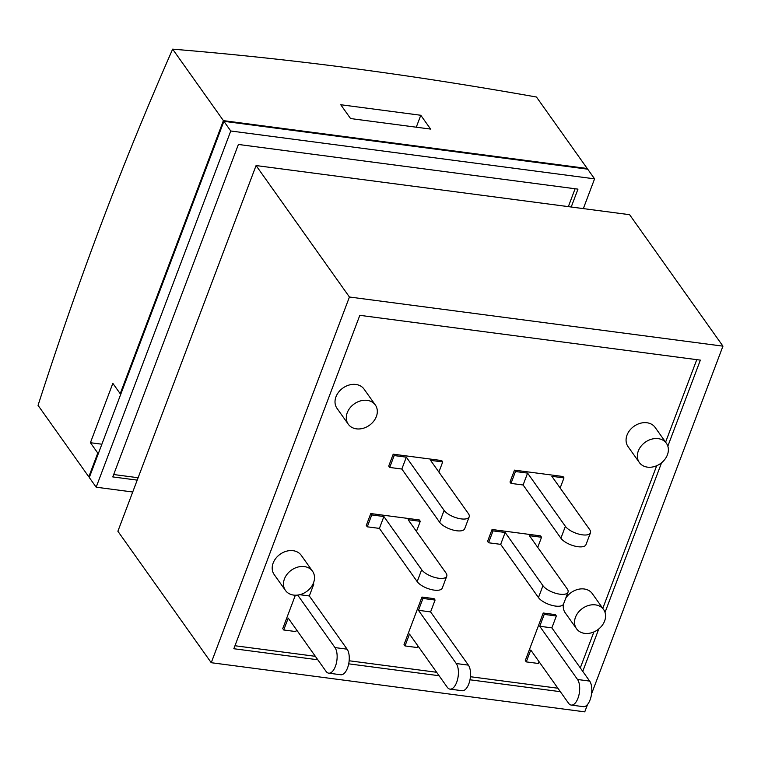 <?xml version="1.0" encoding="UTF-8"?>
<svg xmlns="http://www.w3.org/2000/svg" width="761" height="761" viewBox="0 0 761 761"><rect width="100%" height="100%" fill="white"/><g stroke="black" fill="none" stroke-linecap="round" stroke-linejoin="round"><path stroke-width="1.14" d="M418.464 610.312L456.258 663.535A13.831 6.459 97.5 0 1 457.58 679.392A13.831 6.459 97.5 0 1 449.97 689.124A13.831 6.459 97.5 0 1 447.287 687.278L409.494 634.065L405.004 645.937L404.024 644.557L421.965 597.062L422.954 598.441L418.464 610.312L430.593 611.911L435.083 600.039L434.093 598.66L421.965 597.062M435.083 600.039L422.954 598.441M405.004 645.937L417.133 647.535L417.799 645.766M449.97 689.124L462.098 690.722A13.831 6.459 -82.5 0 0 469.708 680.99A13.831 6.459 -82.5 0 0 468.386 665.133L430.593 611.911M539.739 626.274L577.532 679.487A13.831 6.459 97.5 0 1 578.855 695.345A13.831 6.459 97.5 0 1 571.235 705.076A13.831 6.459 97.5 0 1 568.553 703.24L530.759 650.018L526.279 661.889L525.299 660.51L543.24 613.014L544.22 614.393L539.739 626.274L551.868 627.863L556.348 615.991L555.368 614.612L543.24 613.014M556.348 615.991L544.22 614.393M526.279 661.889L538.408 663.487L539.073 661.718M571.235 705.076L583.364 706.674A13.831 6.459 -82.5 0 0 590.983 696.943A13.831 6.459 -82.5 0 0 589.661 681.085L551.868 627.863M297.703 595.083L334.983 647.582A13.831 6.459 97.5 0 1 336.305 663.44A13.831 6.459 97.5 0 1 328.695 673.171A13.831 6.459 97.5 0 1 326.012 671.326L288.219 618.113L283.729 629.984L282.75 628.605L295.363 595.216M328.695 673.171L340.823 674.76A13.831 6.459 -82.5 0 0 348.433 665.038A13.831 6.459 -82.5 0 0 347.111 649.181L309.318 595.958L313.808 584.087L313.304 583.373M313.808 584.087L313.028 583.982M283.729 629.984L295.858 631.582L296.524 629.813M299.739 594.702L309.318 595.958M538.465 597.575A13.831 5.498 20.7 0 0 552.134 605.414A13.831 5.498 20.7 0 0 563.53 604.063L568.02 592.182A13.831 5.498 -159.3 0 1 556.614 593.542A13.831 5.498 -159.3 0 1 542.954 585.704L505.161 532.481L493.033 530.883L488.543 542.764L500.671 544.353L538.465 597.575L542.954 585.704M493.033 530.883L492.053 529.504L487.563 541.375L488.543 542.764M505.161 532.481L500.671 544.353M492.053 529.504L540.557 535.887L541.547 537.266L537.723 547.378M541.547 537.266L529.418 535.677L567.211 588.89A13.831 5.498 -159.3 0 1 568.02 592.182M417.19 581.623A13.831 5.498 20.7 0 0 430.859 589.461A13.831 5.498 20.7 0 0 442.255 588.11L446.745 576.229A13.831 5.498 -159.3 0 1 435.349 577.589A13.831 5.498 -159.3 0 1 421.68 569.751L383.886 516.529L371.758 514.931L367.278 526.812L379.406 528.4L417.19 581.623L421.68 569.751M371.758 514.931L370.778 513.551L366.288 525.423L367.278 526.812M383.886 516.529L379.406 528.4M370.778 513.551L419.292 519.934L420.272 521.314L416.448 531.425M420.272 521.314L408.143 519.725L445.936 572.938A13.831 5.498 -159.3 0 1 446.745 576.229M560.895 538.208A13.831 5.498 20.7 0 0 574.565 546.046A13.831 5.498 20.7 0 0 585.96 544.695L590.45 532.824A13.831 5.498 -159.3 0 1 579.054 534.174A13.831 5.498 -159.3 0 1 565.385 526.336L527.592 473.114L515.463 471.525L510.983 483.397L523.111 484.985L560.895 538.208L565.385 526.336M515.463 471.525L514.484 470.136L509.994 482.008L510.983 483.397M527.592 473.114L523.111 484.985M514.484 470.136L562.997 476.519L563.977 477.898L560.153 488.01M563.977 477.898L551.849 476.31L589.642 529.523A13.831 5.498 -159.3 0 1 590.45 532.824M439.63 522.255A13.831 5.498 20.7 0 0 453.29 530.094A13.831 5.498 20.7 0 0 464.695 528.743L469.176 516.862A13.831 5.498 -159.3 0 1 457.78 518.222A13.831 5.498 -159.3 0 1 444.11 510.384L406.317 457.161L394.198 455.563L389.708 467.444L401.837 469.033L439.63 522.255L444.11 510.384M394.198 455.563L393.209 454.184L388.728 466.055L389.708 467.444M406.317 457.161L401.837 469.033M393.209 454.184L441.722 460.567L442.702 461.946L438.888 472.058M442.702 461.946L430.574 460.357L468.367 513.57A13.831 5.498 -159.3 0 1 469.176 516.862M284.443 578.921A16.599 13.118 -35.4 0 1 297.779 567.097A16.599 13.118 -35.4 0 1 312.533 571.226A16.599 13.118 -35.4 0 1 306.588 591.535A16.599 13.118 -35.4 0 1 285.47 590.45A16.599 13.118 -35.4 0 1 284.443 578.921M285.47 590.45L274.179 574.555A16.599 13.118 -35.4 0 1 273.161 563.026A16.599 13.118 -35.4 0 1 286.497 551.202A16.599 13.118 -35.4 0 1 301.242 555.33L312.533 571.226M575.497 617.209A16.599 13.118 -35.4 0 1 588.833 605.395A16.599 13.118 -35.4 0 1 603.587 609.513A16.599 13.118 -35.4 0 1 597.642 629.823A16.599 13.118 -35.4 0 1 576.524 628.738A16.599 13.118 -35.4 0 1 575.497 617.209M565.708 598.298A16.599 13.118 -35.4 0 1 592.296 593.618L603.587 609.513M576.524 628.738L565.233 612.843A16.599 13.118 -35.4 0 1 563.406 604.329M638.308 450.988A16.599 13.118 -35.4 0 1 651.644 439.164A16.599 13.118 -35.4 0 1 666.398 443.292A16.599 13.118 -35.4 0 1 660.462 463.592A16.599 13.118 -35.4 0 1 639.335 462.507A16.599 13.118 -35.4 0 1 638.308 450.988M639.335 462.507L628.044 446.612A16.599 13.118 -35.4 0 1 627.026 435.092A16.599 13.118 -35.4 0 1 640.362 423.268A16.599 13.118 -35.4 0 1 655.107 427.397L666.398 443.292M347.254 412.7A16.599 13.118 -35.4 0 1 360.59 400.876A16.599 13.118 -35.4 0 1 375.344 405.004A16.599 13.118 -35.4 0 1 369.399 425.304A16.599 13.118 -35.4 0 1 348.281 424.219A16.599 13.118 -35.4 0 1 347.254 412.7M348.281 424.219L336.99 408.324A16.599 13.118 -35.4 0 1 335.972 396.804A16.599 13.118 -35.4 0 1 349.309 384.98A16.599 13.118 -35.4 0 1 364.053 389.109L375.344 405.004M317.813 659.777L233.836 648.733L359.82 315.33L700.358 360.124L667.835 446.184M234.968 645.747L315.358 656.324M349.147 660.767L436.624 672.277M470.422 676.719L557.899 688.229M560.353 691.682L469.975 679.792M439.078 675.73L348.7 663.839M580.301 667.901L593.884 631.944M602.788 608.391L656.695 465.713M665.599 442.16L696.772 359.658M661.585 462.736L605.024 612.405M598.774 628.967L582.755 671.354M722.95 346.15L629.594 214.688L256.077 165.556L117.888 531.254L211.244 662.707L349.432 297.009L722.95 346.15L591.563 693.851M587.568 704.439L584.762 711.849L211.244 662.707M256.077 165.556L349.432 297.009M98.492 453.175L97.779 453.08L90.416 442.712L112.847 383.344L120.209 393.713L120.923 393.808M101.879 444.215L90.416 442.712M420.785 115.263L430.602 129.085L350.564 118.554L340.747 104.733L420.785 115.263L416.277 127.201M120.209 393.713L223.401 120.628L587.216 168.485L536.467 97.018C406.288 73.969 293.546 59.139 172.642 49.151C121.56 165.527 79.857 275.91 38.05 405.356L88.809 476.824L97.779 453.08M223.401 120.628L172.642 49.151M89.522 476.919L88.809 476.824M587.216 168.485L586.997 169.085M113.684 474.531L138.112 477.737M137.208 480.124L112.78 476.919L238.402 144.457L577.97 189.128L571.216 207.011M568.343 206.631L575.107 188.757M132.718 492.006L96.171 487.192L89.294 477.518L223.896 121.313L587.711 169.18L594.579 178.854L583.335 208.609M96.171 487.192L230.764 130.997L223.896 121.313M230.764 130.997L594.579 178.854M456.258 663.535L468.386 665.133M577.532 679.487L589.661 681.085M334.983 647.582L347.111 649.181"/></g></svg>
